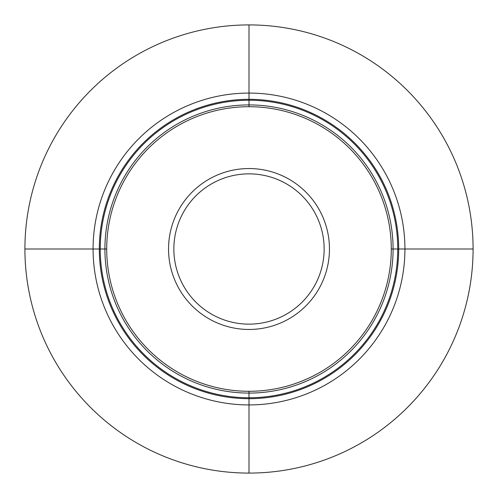 <?xml version="1.0" encoding="UTF-8"?>
<svg xmlns="http://www.w3.org/2000/svg" width="498" height="498" viewBox="0 0 498 498"><rect width="100%" height="100%" fill="white"/><g stroke="black" fill="none" stroke-linecap="round" stroke-linejoin="round"><path stroke-width="0.75" d="M391.291 249L473.088 249A224.088 224.088 0 0 1 249 473.088A224.088 224.088 0 0 1 24.912 249L106.709 249A142.291 142.291 0 0 0 249 391.291A142.291 142.291 0 0 0 391.291 249A142.291 142.291 0 0 0 249 106.709A142.291 142.291 0 0 0 106.709 249M473.088 249A224.088 224.088 0 0 0 249 24.912A224.088 224.088 0 0 0 24.912 249M404.924 249A155.924 155.924 0 0 0 249 93.076A155.924 155.924 0 0 0 93.076 249A155.924 155.924 0 0 0 249 404.924A155.924 155.924 0 0 0 404.924 249M249 473.1L249 391.291M249 106.709L249 24.9M398.686 249A149.686 149.686 0 0 0 249 99.314A149.686 149.686 0 0 0 99.314 249A149.686 149.686 0 0 0 249 398.686A149.686 149.686 0 0 0 398.686 249M397.759 249A148.759 148.759 0 0 1 249 397.759A148.759 148.759 0 0 1 100.241 249A148.759 148.759 0 0 1 249 100.241A148.759 148.759 0 0 1 397.759 249M393.084 249A144.084 144.084 0 0 0 249 104.916A144.084 144.084 0 0 0 104.916 249A144.084 144.084 0 0 0 249 393.084A144.084 144.084 0 0 0 393.084 249M168.542 249A80.458 80.458 0 0 0 249 329.458A80.458 80.458 0 0 0 329.458 249A80.458 80.458 0 0 0 249 168.542A80.458 80.458 0 0 0 168.542 249M173.858 249A75.142 75.142 0 0 0 249 324.142A75.142 75.142 0 0 0 324.142 249A75.142 75.142 0 0 0 249 173.858A75.142 75.142 0 0 0 173.858 249"/></g></svg>
